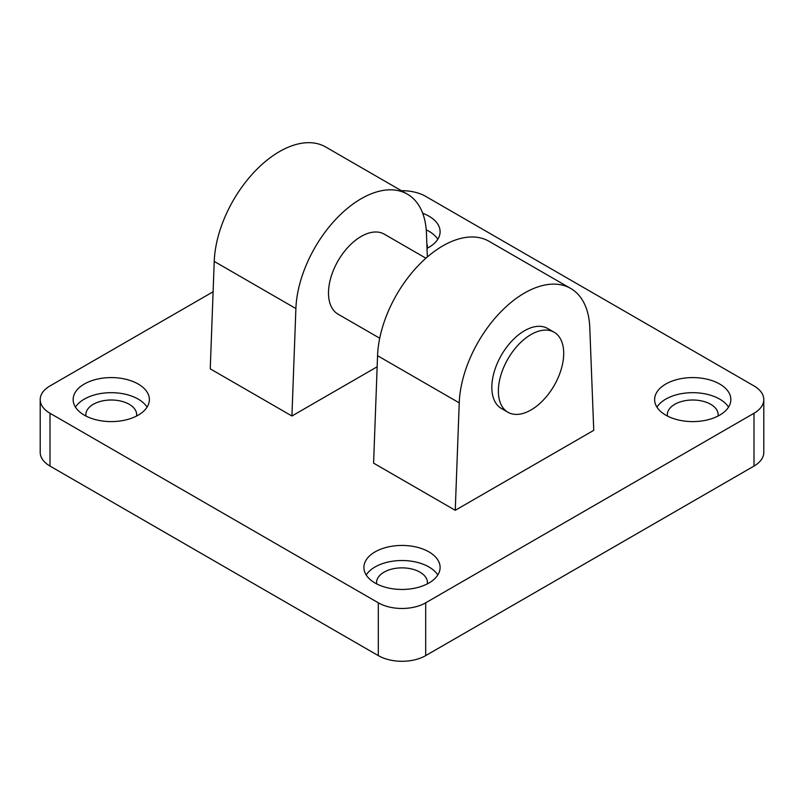 <?xml version="1.0" encoding="UTF-8"?>
<svg xmlns="http://www.w3.org/2000/svg" width="804" height="804" viewBox="0 0 804 804"><rect width="100%" height="100%" fill="white"/><g stroke="black" fill="none" stroke-linecap="round" stroke-linejoin="round"><path stroke-width="1.21" d="M507.937 412.251L501.405 408.482A46.2 26.673 -60 0 1 501.405 355.137A46.2 26.673 -60 0 1 547.604 328.464L554.137 332.233A46.2 26.673 -60 0 1 563.704 353.378A46.2 26.673 -60 0 1 543.534 399.869A46.2 26.673 -60 0 1 507.937 412.251A46.2 26.673 -60 0 1 507.937 358.906A46.2 26.673 -60 0 1 554.137 332.233M379.729 338.233L338.062 314.173A46.2 26.673 -60 0 1 338.062 260.828A46.2 26.673 -60 0 1 384.262 234.155L425.919 258.215M401.407 190.709A33.497 19.336 180 0 1 425.688 196.367L753.991 385.92A33.497 19.336 180 0 1 763.8 399.588A33.497 19.336 180 0 1 753.991 413.266L425.688 602.809A33.497 19.336 180 0 1 378.312 602.809L50.009 413.266A33.497 19.336 180 0 1 40.2 399.588A33.497 19.336 180 0 1 50.009 385.92L213.1 291.762M40.2 399.588L40.2 452.401A33.497 19.336 0 0 0 50.009 466.079L50.009 413.266M378.312 602.809L378.312 655.622L50.009 466.079M753.991 413.266L753.991 466.079A33.497 19.336 0 0 0 763.8 452.401L763.8 399.588M753.991 466.079L425.688 655.622L425.688 602.809M378.312 655.622A33.497 19.336 0 0 0 425.688 655.622M437.808 574.991A38.11 22.009 0 0 0 402 560.529A38.11 22.009 0 0 0 366.192 574.991M427.296 583.905A25.406 14.673 0 0 0 427.406 582.538A25.406 14.673 0 0 0 419.969 572.167A25.406 14.673 0 0 0 392.282 568.981A25.406 14.673 0 0 0 376.594 582.538A25.406 14.673 0 0 0 376.704 583.905M375.046 583.011A38.11 22.009 180 0 1 363.89 567.443A38.11 22.009 180 0 1 402 545.444A38.11 22.009 180 0 1 440.11 567.453A38.11 22.009 180 0 1 416.583 587.774A38.11 22.009 180 0 1 375.046 583.011M437.808 239.28A38.11 22.009 0 0 0 426.241 229.843M427.296 248.195A25.406 14.673 0 0 0 427.406 246.828A25.406 14.673 0 0 0 426.844 243.753M422.683 213.251A38.11 22.009 180 0 1 440.11 231.733A38.11 22.009 180 0 1 427.024 248.335M728.545 407.136A38.11 22.009 0 0 0 692.736 392.674A38.11 22.009 0 0 0 656.938 407.136M718.032 416.05A25.406 14.673 0 0 0 718.153 414.683A25.406 14.673 0 0 0 710.706 404.301A25.406 14.673 0 0 0 683.018 401.126A25.406 14.673 0 0 0 667.33 414.673A25.406 14.673 0 0 0 667.441 416.05M665.792 415.155A38.11 22.009 180 0 1 654.627 399.588A38.11 22.009 180 0 1 692.736 377.589A38.11 22.009 180 0 1 730.856 399.588A38.11 22.009 180 0 1 707.319 419.919A38.11 22.009 180 0 1 665.792 415.155M147.062 407.136A38.11 22.009 0 0 0 111.264 392.674A38.11 22.009 0 0 0 75.455 407.136M136.559 416.05A25.406 14.673 0 0 0 136.67 414.683A25.406 14.673 0 0 0 129.233 404.301A25.406 14.673 0 0 0 101.535 401.126A25.406 14.673 0 0 0 85.847 414.673A25.406 14.673 0 0 0 85.968 416.05M84.309 415.155A38.11 22.009 180 0 1 73.144 399.588A38.11 22.009 180 0 1 111.264 377.589A38.11 22.009 180 0 1 149.373 399.588A38.11 22.009 180 0 1 125.846 419.919A38.11 22.009 180 0 1 84.309 415.155M377.156 366.785L291.922 416L295.892 308.565A92.4 53.345 -60 0 1 337.489 217.532A92.4 53.345 -60 0 1 407.367 194.146A92.4 53.345 -60 0 1 426.442 233.19L427.356 256.958M570.699 288.455L489.033 241.3A92.4 53.345 120 0 0 419.155 264.677A92.4 53.345 120 0 0 377.558 355.71L373.589 463.144L455.255 510.299L459.235 402.864A92.4 53.345 -60 0 1 500.822 311.831A92.4 53.345 -60 0 1 570.699 288.455A92.4 53.345 -60 0 1 589.774 327.499L593.754 430.341L455.255 510.299M407.367 194.146L325.7 147.001A92.4 53.345 120 0 0 255.823 170.378A92.4 53.345 120 0 0 214.226 261.411L210.246 368.845L291.922 416M214.226 261.411L295.892 308.565M377.558 355.71L459.235 402.864"/></g></svg>
